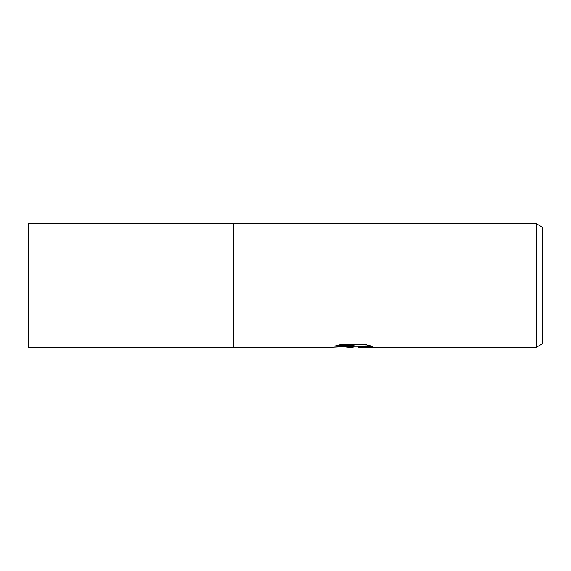 <?xml version="1.0" encoding="UTF-8"?>
<svg xmlns="http://www.w3.org/2000/svg" width="571" height="571" viewBox="0 0 571 571"><rect width="100%" height="100%" fill="white"/><g stroke="black" fill="none" stroke-linecap="round" stroke-linejoin="round"><path stroke-width="0.86" d="M536.269 347.325L536.269 223.675L542.45 227.244L542.45 343.756L536.269 347.325L358.381 347.325L358.331 346.804L362.506 346.062L370.665 345.819M335.905 345.755L354.305 345.755L354.305 346.147L330.795 347.325L233.339 347.325L233.339 223.675L28.55 223.675L28.55 347.325L233.339 347.325L233.339 223.675L536.269 223.675M354.377 346.94L351.829 347.325L352.785 346.818L348.902 347.325L345.505 346.94M354.305 346.147L334.535 346.147L340.973 344.527L365.361 344.527L372.435 346.34L364.241 346.283L358.145 347.282M339.624 346.94L348.902 346.94L352.785 346.433L352.785 346.818M348.902 347.325L351.829 347.325M352.45 346.94L358.145 346.94"/></g></svg>
